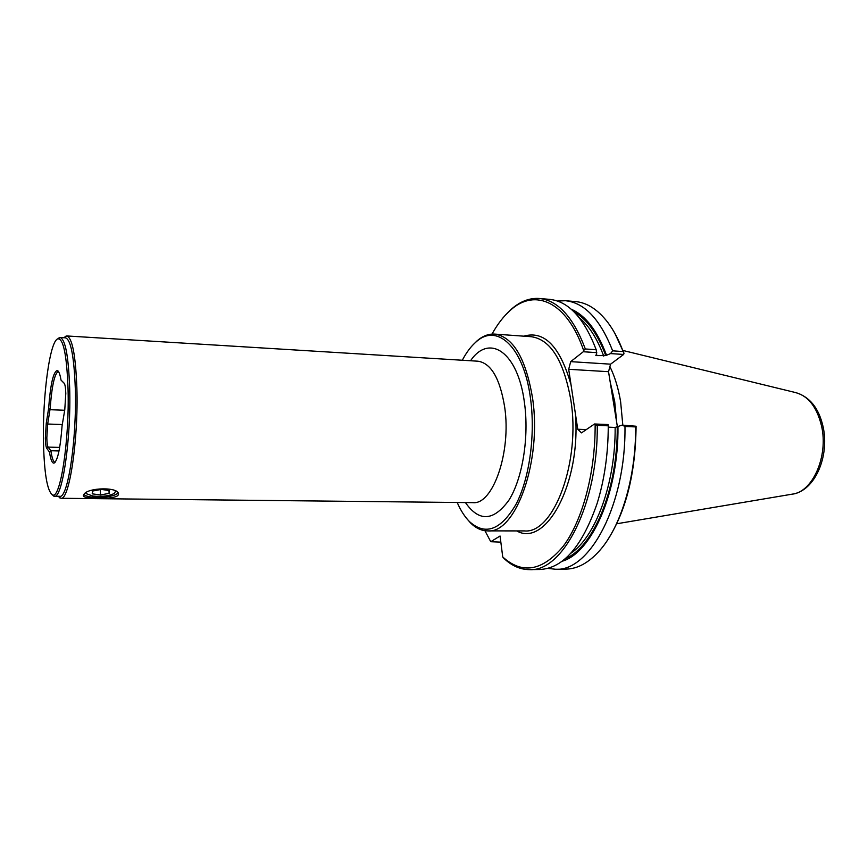 <?xml version="1.0" encoding="UTF-8"?>
<svg xmlns="http://www.w3.org/2000/svg" width="868" height="868" viewBox="0 0 868 868"><rect width="100%" height="100%" fill="white"/><g stroke="black" fill="none" stroke-linecap="round" stroke-linejoin="round"><path stroke-width="1.3" d="M54.749 462.698L53.946 463.121C57.592 461.071 60.304 448.626 62.084 425.754L64.764 409.902L65.794 393.529C65.621 387.757 65.057 384.307 64.123 383.168L61.031 380.108L64.395 383.537M457.197 502.485C460.734 510.601 464.879 517.024 469.631 521.744C485.483 535.86 500.977 530.012 516.08 504.178C529.523 478.387 535.61 434.467 530.435 397.913C523.643 346.571 496.854 322.668 476.098 341.927C471.02 346.299 466.42 352.397 462.319 360.242M472.583 345.301L477.194 340.723C482.825 335.949 488.641 333.735 494.673 334.093C513.021 336.806 525.617 357.92 532.442 397.446C542.391 460.42 515.668 534.232 487.588 530.89C481.556 530.815 475.903 528.2 470.63 523.024L466.355 518.12M484.93 530.717L490.767 541.719L500.055 536.012L502.735 556.963C522.276 574.649 542.435 571.09 563.224 546.276C582.363 520.876 595.394 472.908 595.144 424.582L594.515 423.985L581.495 432.872L577.741 429.248L568.692 369.291L570.688 361.641L610.584 364.169L623.647 354.459L623.994 353.211L623.17 351.562C618.862 340.082 613.795 330.437 607.947 322.625C597.954 309.605 587.115 302.585 575.43 301.576L565.404 300.719C584.544 302.672 600.298 319.381 612.667 350.846L623.17 351.562M609.911 366.632C614.815 376.549 618.385 388.267 620.631 401.808L622.812 425.136M610.584 364.169L608.533 371.699L617.398 426.839M68.029 388.636C69.624 440.119 60.239 500.456 52.373 494.803C47.197 490.854 44.235 473.364 43.476 442.333C42.391 396.426 49.867 340.234 57.982 338.802C63.451 338.737 66.803 355.359 68.029 388.636M57.494 338.997L60.055 337.5C65.306 339.106 68.507 356.01 69.668 388.213C71.252 438.828 62.279 498.894 54.337 496.246L51.896 494.565M60.055 337.5L65.436 337.826C70.796 339.442 74.084 356.325 75.299 388.463C76.959 439.002 67.845 498.948 59.729 496.301L54.337 496.246M58.102 496.29L60.868 498.275C69.212 500.988 78.587 439.566 76.861 387.779C75.603 354.871 72.218 337.598 66.706 335.949L63.809 337.728M62.29 424.528L47.675 424.029L49.964 409.794L48.63 408.372L46.264 423.183L45.342 438.242C45.472 443.624 45.939 446.977 46.742 448.311L49.498 452.087L50.789 450.731L59.013 450.959M46.264 423.183L47.675 424.029L46.829 437.863C46.948 442.81 47.382 445.892 48.12 447.107L50.789 450.731M83.979 494.467C87.918 499.165 114.826 497.896 117.82 492.916M118.015 495.303C114.826 499.729 80.724 499.35 83.491 495.27L83.664 494.901C86.399 487.154 121.129 486.59 118.265 494.782L118.015 495.303M64.699 410.26L50.084 409.707C51.744 386.358 54.5 373.576 58.362 371.363M624.971 426.492C626.067 504.026 590.077 571.524 555.737 569.267L565.806 569.126C577.524 568.963 588.84 562.746 599.745 550.475C621.043 526.561 636.06 476.901 635.626 426.915L624.971 426.492L622.172 425.114L636.081 426.231C635.571 473.255 626.067 511.198 607.535 540.091M614.967 333.551L623.994 353.211M48.63 408.372C50.431 384.329 53.317 371.71 57.277 370.506C58.764 370.951 60.022 374.151 61.031 380.108M53.946 463.121C52.102 463.252 50.615 459.573 49.498 452.087M55.085 462.351C53.349 461.95 51.95 458.087 50.908 450.752M612.667 350.846L610.573 353.58L605.755 355.587L596.479 355.609L595.763 355.272L596.685 354.394L596.197 349.717C584.034 318.079 568.54 301.304 549.694 299.373L539.354 298.483C557.994 300.393 573.325 317.221 585.336 348.979L596.197 349.717M557.43 301.022L565.404 300.719M571.133 309.16C585.488 315.301 597.26 330.599 606.461 355.045M570.688 361.641L583.296 351.735L583.632 350.466C566.934 301.532 534.959 287.883 510.568 310.104C503.733 316.093 497.548 324.079 492.015 334.082M505.252 315.29L511.61 308.954C520.431 301.304 529.675 297.811 539.354 298.483M610.573 353.58L623.647 354.459M583.296 351.735L596.761 352.647M555.737 569.267L547.806 568.388M594.515 423.985L608.164 424.539L608.262 425.819L597.249 425.374C598.226 503.744 563.028 571.925 529.588 569.625C520.496 569.614 512.011 565.947 504.156 558.612L502.735 556.963M608.262 425.819C608.208 453.639 604.519 479.451 597.184 503.266C582.352 546.243 563.289 568.312 539.972 569.484L529.588 569.625M608.262 427.154L615.152 427.436L622.172 425.114M617.962 426.47C618.83 492.21 591.737 553.014 562.063 561.26M500.836 542.131L490.767 541.719M577.741 429.248L586.334 429.573M608.533 371.699L568.692 369.291M595.144 424.582L597.249 425.374M635.626 426.915L636.081 426.231M585.336 348.979L583.632 350.466M85.899 492.894L86.268 493.675L92.984 496.062C102.229 496.897 109.411 495.975 114.511 493.295L115.574 491.038M109.097 493.349L109.487 490.572L101.198 489.411L92.518 491.06L92.214 493.838L100.493 494.977L109.097 493.349L108.999 490.507M100.33 489.585L100.493 494.977M472.029 502.637L472.876 502.648C492.84 505.035 511.447 452.152 504.688 407.179C500.001 378.502 491.093 363.182 477.964 361.207L477.118 361.153M470.532 360.752C489.205 333.236 517.881 351.627 524.435 402.589C529.296 437.136 522.493 478.756 508.887 500.218C493.534 521.277 479.049 522.059 465.432 502.572M487.588 530.89L524.326 530.912C553.578 534.189 581.191 461.44 570.721 399.345C563.56 360.339 550.431 339.464 531.314 336.708L494.673 334.093M516.742 530.912C545.874 547.849 581.408 483.031 575.343 413.352M610.171 381.942L614.685 401.515L616.779 422.987M622.964 350.477L795.761 392.618C808.358 396.047 816.951 407.168 821.54 425.96C828.636 456.275 812.47 492.373 792.104 494.174L616.725 523.773M59.675 447.411L48.12 447.107L46.742 448.311M571.046 384.839C560.11 346.462 544.344 330.241 523.751 336.176M617.235 426.958C617.908 489.14 593.365 547.448 565.296 558.656M615.152 427.436C615.575 483.248 595.622 536.912 570.764 553.307M574.171 311.992C586.952 319.001 597.477 333.54 605.755 355.587M579.249 317.721C589.025 325.728 597.173 338.509 603.716 356.086M596.186 354.773L596.479 355.609M476.098 341.927L477.194 340.723M795.761 392.618C809.725 396.795 818.828 408.134 823.059 426.6M52.373 494.803L53.675 496.116M58.699 496.29L59.545 497.831M60.868 498.275L472.876 502.648M66.706 335.949L477.964 361.207M58.047 370.994L57.277 370.506M118.222 493.686L118.265 494.782M64.406 337.76L65.36 336.296M57.982 338.802L59.371 337.576M823.103 426.796C829.656 456.199 814.998 491.179 792.104 494.174M510.568 310.104L511.61 308.954M469.631 521.744L470.63 523.024"/></g></svg>
